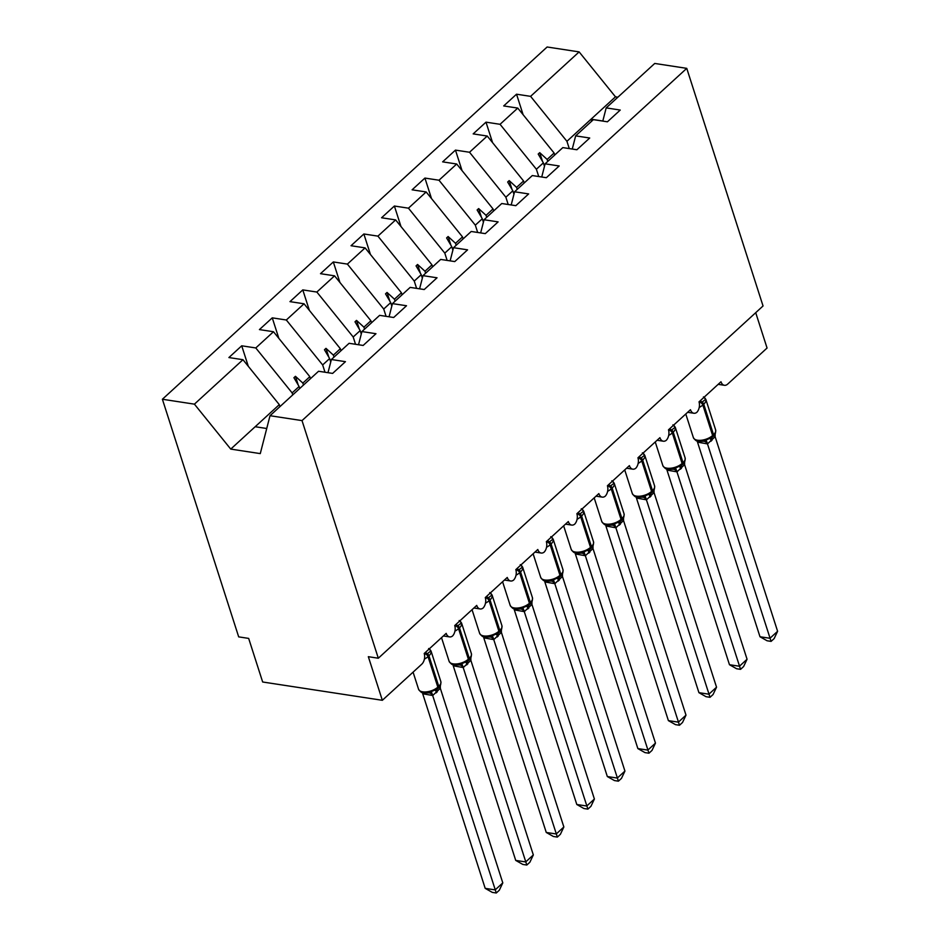 <?xml version="1.0" encoding="UTF-8"?>
<svg xmlns="http://www.w3.org/2000/svg" width="940" height="940" viewBox="0 0 940 940"><rect width="100%" height="100%" fill="white"/><g stroke="black" fill="none" stroke-linecap="round" stroke-linejoin="round"><path stroke-width="1.41" d="M569.276 148.59L566.926 141.294L530.595 96.35L579.134 51.9L547.127 47L162.397 399.253L238.689 636.874L248.665 638.401L262.659 681.993L382.333 700.3L368.339 656.696L378.315 658.223L763.045 305.97L686.752 68.35L654.734 63.45L606.183 107.9L620.247 110.05L607.428 121.8L593.363 119.65L575.656 135.865L589.721 138.016L576.89 149.754L562.825 147.603L545.118 163.819L559.183 165.969L546.351 177.707L532.298 175.557L514.58 191.772L528.644 193.922L515.825 205.672L501.76 203.522L484.053 219.737L498.118 221.887L485.287 233.625L471.222 231.475L453.515 247.69L467.579 249.84L454.76 261.579L440.696 259.428L422.988 275.643L437.041 277.793L424.222 289.532L410.157 287.393L392.45 303.608L406.515 305.747L393.684 317.497L379.631 315.346L361.912 331.562L375.977 333.712L363.157 345.45L349.093 343.3L331.385 359.515L345.45 361.665L332.619 373.403L318.554 371.253L270.015 415.715L302.022 420.603L686.752 68.35M755.713 312.679L767.064 348.035L727.678 384.108A7.826 4.958 -81.3 0 1 724.399 385.294A7.826 4.958 -81.3 0 1 720.992 381.757L699.008 401.885A7.826 4.958 98.7 0 1 696.834 412.331A7.826 4.958 -81.3 0 1 693.861 413.248A7.826 4.958 -81.3 0 1 690.465 409.711L668.481 429.839A7.826 4.958 98.7 0 1 666.295 440.284A7.826 4.958 -81.3 0 1 663.323 441.213A7.826 4.958 -81.3 0 1 659.927 437.676L637.943 457.804A7.826 4.958 98.7 0 1 635.769 468.238A7.826 4.958 -81.3 0 1 632.796 469.166A7.826 4.958 -81.3 0 1 629.4 465.629L607.416 485.757A7.826 4.958 98.7 0 1 605.231 496.191A7.826 4.958 -81.3 0 1 602.258 497.119A7.826 4.958 -81.3 0 1 598.862 493.582L576.878 513.71A7.826 4.958 98.7 0 1 574.692 524.156A7.826 4.958 -81.3 0 1 571.72 525.084A7.826 4.958 -81.3 0 1 568.324 521.547L546.34 541.675A7.826 4.958 98.7 0 1 544.166 552.109A7.826 4.958 -81.3 0 1 541.193 553.037A7.826 4.958 -81.3 0 1 537.798 549.501L515.813 569.628A7.826 4.958 98.7 0 1 513.628 580.062A7.826 4.958 -81.3 0 1 510.655 580.99A7.826 4.958 -81.3 0 1 507.259 577.454L485.275 597.582A7.826 4.958 98.7 0 1 483.101 608.027A7.826 4.958 -81.3 0 1 480.129 608.956A7.826 4.958 -81.3 0 1 476.721 605.407L454.737 625.547A7.826 4.958 98.7 0 1 452.563 635.981A7.826 4.958 -81.3 0 1 449.59 636.909A7.826 4.958 -81.3 0 1 446.195 633.372L424.21 653.5A7.826 4.958 98.7 0 1 421.731 664.227L382.333 700.3M292.763 394.882L292.117 392.897L299.096 386.505L293.926 377.704L295.454 376.317L302.856 383.073L309.836 376.681L273.493 331.738L259.428 329.588L272.259 317.849L286.324 319.999L322.655 364.943L329.635 358.551L324.453 349.751L325.98 348.352L333.383 355.12L340.362 348.728L304.031 303.785L289.966 301.634L302.786 289.896L316.851 292.046L353.193 336.99L360.173 330.598L354.991 321.797L356.519 320.399L363.921 327.167L370.901 320.775L334.558 275.831L320.505 273.681L333.324 261.943L347.389 264.093L383.72 309.025L390.699 302.633L385.518 293.844L387.045 292.446L394.447 299.202L401.439 292.81L365.096 247.878L351.031 245.728L363.862 233.978L377.915 236.128L414.258 281.072L421.238 274.68L416.056 265.879L417.583 264.481L424.986 271.249L431.965 264.857L395.634 219.913L381.57 217.763L394.389 206.025L408.454 208.175L444.796 253.118L451.776 246.726L446.594 237.926L448.122 236.528L455.524 243.296L462.504 236.904L426.161 191.96L412.108 189.809L424.927 178.071L438.992 180.221L475.323 225.154L482.302 218.773L477.12 209.972L478.648 208.574L486.051 215.331L493.03 208.939L456.699 164.007L442.634 161.856L455.465 150.106L469.518 152.257L505.861 197.2L512.841 190.808L507.659 182.008L509.186 180.609L516.589 187.377L523.568 180.985L487.237 136.042L473.173 133.891L485.992 122.153L500.057 124.303L536.388 169.247L543.367 162.855L538.197 154.054L539.725 152.656L547.127 159.424L554.106 153.032L517.764 108.088L503.699 105.938L516.53 94.2L530.595 96.35M248.301 366.306L241.721 345.803L255.786 347.953L292.117 392.897M327.99 372.698L331.385 359.515M325.005 372.24L322.655 364.943M278.839 338.353L272.259 317.849M358.528 344.745L361.912 331.562M355.531 344.287L353.193 336.99M309.377 310.4L302.786 289.896M389.066 316.792L392.45 303.608M386.07 316.334L383.72 309.025M339.904 282.435L333.324 261.943M419.593 288.827L422.988 275.643M416.596 288.368L414.258 281.072M370.442 254.482L363.862 233.978M450.131 260.874L453.515 247.69M447.135 260.415L444.796 253.118M400.981 226.528L394.389 206.025M480.657 232.92L484.053 219.737M477.673 232.462L475.323 225.154M431.507 198.563L424.927 178.071M511.196 204.955L514.58 191.772M508.199 204.497L505.861 197.2M462.045 170.61L455.465 150.106M541.734 177.002L545.118 163.819M538.738 176.544L536.388 169.247M492.572 142.657L485.992 122.153M572.26 149.049L575.656 135.865M523.11 114.704L516.53 94.2M602.798 121.084L606.183 107.9M162.397 399.253L194.416 404.153L242.966 359.703L228.902 357.553L241.721 345.803M242.966 359.703L279.298 404.647L279.932 406.62M310.47 378.667L309.836 376.681M340.997 350.714L340.362 348.728M371.535 322.749L370.901 320.775M402.073 294.796L401.439 292.81M432.6 266.843L431.965 264.857M463.138 238.878L462.504 236.904M493.676 210.924L493.03 208.939M524.203 182.971L523.568 180.985M255.786 347.953L273.493 331.738M286.324 319.999L304.031 303.785M316.851 292.046L334.558 275.831M347.389 264.093L365.096 247.878M377.915 236.128L395.634 219.913M408.454 208.175L426.161 191.96M438.992 180.221L456.699 164.007M469.518 152.257L487.237 136.042M500.057 124.303L517.764 108.088M303.491 385.059L302.856 383.073M299.743 388.49L299.096 386.505M334.017 357.094L333.383 355.12M330.739 362.006L329.635 358.551M364.555 329.141L363.921 327.167M361.277 334.041L360.173 330.598M395.094 301.188L394.447 299.202M391.815 306.088L390.699 302.633M425.62 273.235L424.986 271.249M422.342 278.134L421.238 274.68M456.159 245.27L455.524 243.296M452.88 250.169L451.776 246.726M486.685 217.316L486.051 215.331M483.407 222.216L482.302 218.773M517.223 189.363L516.589 187.377M513.945 194.263L512.841 190.808M547.762 161.398L547.127 159.424M544.483 166.298L543.367 162.855M554.741 155.006L554.106 153.032M566.926 141.294L615.477 96.832L617.874 97.208M579.134 51.9L615.477 96.832M591.683 121.178L591.048 119.204L602.822 121.002M194.416 404.153L230.746 449.097L260.274 453.609L270.015 415.715M302.022 420.603L378.315 658.223M266.725 428.499L255.175 426.725L279.298 404.647M230.746 449.097L255.175 426.725M542.533 161.433L539.725 152.656M512.006 189.387L509.186 180.609M481.468 217.351L478.648 208.574M450.93 245.305L448.122 236.528M420.403 273.258L417.583 264.481M389.865 301.223L387.045 292.446M359.339 329.176L356.519 320.399M328.8 357.13L325.98 348.352M298.262 385.095L295.454 376.317M699.149 441.353L703.261 441.295L712.132 437.312A2.609 1.586 47.5 0 0 712.391 437.135L713.307 436.301A2.609 1.586 -132.5 0 0 713.542 434.68A11.21 5.37 -17.8 0 0 715.645 429.944L705.846 399.418A11.21 5.37 162.2 0 1 703.743 404.165L702.826 404.999A11.21 5.37 162.2 0 1 699.219 407.431M710.123 438.815L712.391 437.135A2.609 1.586 47.5 0 0 712.626 435.514A11.21 5.37 -17.8 0 1 697.492 440.214A11.21 5.37 -17.8 0 1 693.379 437.64C695.142 440.284 696.893 441.541 698.62 441.401L703.261 441.295A5.734 4.289 77.8 0 1 707.479 443.892L697.515 442.153M759.99 636.756L769.966 638.272L777.603 631.292L774.137 638.601L771.082 641.386L767.099 640.775L759.99 636.756L697.574 442.341M771.082 641.386L707.479 443.892M777.603 631.292L715.129 436.689L707.55 443.868M703.449 396.903L705.729 399.288L701.076 402.872A2.609 1.586 47.5 0 1 702.826 404.999L712.626 435.514L713.542 434.68L703.743 404.165A2.609 1.586 -132.5 0 0 701.992 402.026A5.734 3.49 -132.5 0 1 700.288 400.71M704.389 397.926L705.729 399.288M705.952 439.673L707.491 443.68M715.152 434.022L715.129 436.689M668.61 469.307L672.723 469.26L681.606 465.265A2.609 1.586 47.5 0 0 681.864 465.089L682.781 464.254A2.609 1.586 -132.5 0 0 683.016 462.633A11.21 5.37 -17.8 0 0 685.107 457.897L675.308 427.383A11.21 5.37 162.2 0 1 673.216 432.118L672.3 432.952A11.21 5.37 162.2 0 1 668.692 435.385M679.585 466.769L681.864 465.089A2.609 1.586 47.5 0 0 682.099 463.479A11.21 5.37 -17.8 0 1 666.954 468.179A11.21 5.37 -17.8 0 1 662.841 465.594C664.604 468.238 666.354 469.495 668.082 469.354L672.723 469.26A5.734 4.289 77.8 0 1 676.941 471.845L666.977 470.106M729.464 664.709L739.439 666.237L747.065 659.245L743.599 666.554L740.556 669.351L736.572 668.74L729.464 664.709L667.048 470.305M740.556 669.351L676.941 471.845M747.065 659.245L684.59 464.642L677.023 471.833M672.911 424.856L675.202 427.242L670.549 430.826A2.609 1.586 47.5 0 1 672.3 432.952L682.099 463.479L683.016 462.633L673.216 432.118A2.609 1.586 -132.5 0 0 671.466 429.991A5.734 3.49 -132.5 0 1 669.762 428.675M673.851 425.89L675.202 427.242M675.425 467.638L676.953 471.633M684.614 461.987L684.59 464.642M638.084 497.26L642.196 497.213L651.067 493.218A2.609 1.586 47.5 0 0 651.326 493.054L652.243 492.207A2.609 1.586 -132.5 0 0 652.477 490.598A11.21 5.37 -17.8 0 0 654.581 485.851L644.781 455.336A11.21 5.37 162.2 0 1 642.678 460.071L641.761 460.917A11.21 5.37 162.2 0 1 638.154 463.349M648.964 494.781L651.326 493.054A2.609 1.586 47.5 0 0 651.561 491.432A11.21 5.37 -17.8 0 1 636.415 496.132A11.21 5.37 -17.8 0 1 632.314 493.547C634.077 496.203 635.816 497.448 637.555 497.307L642.196 497.213A5.734 4.289 77.8 0 1 646.414 499.798L636.451 498.071M698.925 692.663L708.901 694.19L716.539 687.199L713.072 694.507L710.017 697.304L706.034 696.693L698.925 692.663L636.509 498.259M710.017 697.304L646.414 499.798M716.539 687.199L654.052 492.595L646.485 499.786M642.384 452.822L644.664 455.195L640.011 458.779A2.609 1.586 47.5 0 1 641.761 460.917L651.561 491.432L652.477 490.598L642.678 460.071A2.609 1.586 -132.5 0 0 640.927 457.945A5.734 3.49 -132.5 0 1 639.224 456.629M643.312 453.844L644.664 455.195M644.887 495.591L646.414 499.587M654.076 489.94L654.052 492.595M607.545 525.213L611.658 525.166L620.541 521.183A2.609 1.586 47.5 0 0 620.8 521.007L621.716 520.173A2.609 1.586 -132.5 0 0 621.939 518.551A11.21 5.37 -17.8 0 0 624.043 513.816L614.243 483.289A11.21 5.37 162.2 0 1 612.152 488.036L611.235 488.871A11.21 5.37 162.2 0 1 607.616 491.303M618.426 522.734L620.8 521.007A2.609 1.586 47.5 0 0 621.034 519.385A11.21 5.37 -17.8 0 1 605.889 524.085A11.21 5.37 -17.8 0 1 601.776 521.5C603.539 524.156 605.289 525.413 607.017 525.272L611.658 525.166A5.734 4.289 77.8 0 1 615.876 527.763L605.912 526.024M668.399 720.627L678.363 722.143L686 715.152L682.534 722.461L679.479 725.257L675.496 724.646L668.399 720.627L605.971 526.212M679.479 725.257L615.876 527.763M686 715.152L623.525 520.548L615.947 527.74M611.846 480.775L614.137 483.16L609.484 486.744A2.609 1.586 47.5 0 1 611.235 488.871L621.034 519.385L621.939 518.551L612.152 488.036A2.609 1.586 -132.5 0 0 610.389 485.898A5.734 3.49 -132.5 0 1 608.697 484.582M612.786 481.797L614.137 483.16M614.361 523.545L615.888 527.552M623.549 517.893L623.525 520.548M577.007 553.178L581.12 553.131L590.003 549.136A2.609 1.586 47.5 0 0 590.261 548.96L591.178 548.126A2.609 1.586 -132.5 0 0 591.413 546.504A11.21 5.37 -17.8 0 0 593.504 541.769L583.716 511.254A11.21 5.37 162.2 0 1 581.613 515.99L580.697 516.824A11.21 5.37 162.2 0 1 577.09 519.256M587.899 550.699L590.261 548.96A2.609 1.586 47.5 0 0 590.496 547.35A11.21 5.37 -17.8 0 1 575.351 552.05A11.21 5.37 -17.8 0 1 571.238 549.465C573.001 552.109 574.751 553.366 576.49 553.225L581.12 553.131A5.734 4.289 77.8 0 1 585.35 555.716L575.374 553.977M637.861 748.581L647.836 750.108L655.462 743.117L651.996 750.425L648.952 753.21L644.969 752.611L637.861 748.581L575.445 554.177M648.952 753.21L585.35 555.716M655.462 743.117L592.987 548.514L585.42 555.693M581.308 508.728L583.599 511.113L578.946 514.697A2.609 1.586 47.5 0 1 580.697 516.824L590.496 547.35L591.413 546.504L581.613 515.99A2.609 1.586 -132.5 0 0 579.863 513.851A5.734 3.49 -132.5 0 1 578.159 512.535M582.248 509.762L583.599 511.113M583.822 551.51L585.35 555.505M593.011 545.846L592.987 548.514M546.481 581.131L550.593 581.085L559.465 577.09A2.609 1.586 47.5 0 0 559.723 576.925L560.639 576.079A2.609 1.586 -132.5 0 0 560.875 574.469A11.21 5.37 -17.8 0 0 562.978 569.722L553.178 539.207A11.21 5.37 162.2 0 1 551.075 543.943L550.159 544.789A11.21 5.37 162.2 0 1 546.551 547.221M557.455 578.594L559.723 576.925A2.609 1.586 47.5 0 0 559.958 575.303A11.21 5.37 -17.8 0 1 544.824 580.004A11.21 5.37 -17.8 0 1 540.712 577.418C542.474 580.074 544.225 581.32 545.952 581.178L550.593 581.085A5.734 4.289 77.8 0 1 554.812 583.67L544.847 581.942M607.322 776.534L617.298 778.062L624.936 771.07L621.469 778.379L618.414 781.175L614.431 780.564L607.322 776.534L544.906 582.13M618.414 781.175L554.812 583.67M624.936 771.07L562.461 576.467L554.882 583.658M550.781 536.681L553.061 539.067L548.408 542.65A2.609 1.586 47.5 0 1 550.159 544.789L559.958 575.303L560.875 574.469L551.075 543.943A2.609 1.586 -132.5 0 0 549.324 541.816A5.734 3.49 -132.5 0 1 547.62 540.5M551.721 537.715L553.061 539.067M553.284 579.463L554.812 583.458M562.472 573.811L562.461 576.467M515.942 609.085L520.055 609.038L528.938 605.055A2.609 1.586 47.5 0 0 529.197 604.878L530.113 604.044A2.609 1.586 -132.5 0 0 530.348 602.423A11.21 5.37 -17.8 0 0 532.439 597.687L522.64 567.161A11.21 5.37 162.2 0 1 520.548 571.908L519.632 572.742A11.21 5.37 162.2 0 1 516.025 575.174M526.823 606.606L529.197 604.878A2.609 1.586 47.5 0 0 529.432 603.257A11.21 5.37 -17.8 0 1 514.286 607.957A11.21 5.37 -17.8 0 1 510.173 605.372C511.936 608.027 513.687 609.284 515.414 609.144L520.055 609.038A5.734 4.289 77.8 0 1 524.273 611.623L514.309 609.895M576.796 804.487L586.76 806.015L594.397 799.024L590.931 806.332L587.888 809.129L583.893 808.518L576.796 804.487L514.38 610.084M587.888 809.129L524.273 611.623M594.397 799.024L531.923 604.42L524.344 611.611M520.243 564.646L522.534 567.032L517.881 570.604A2.609 1.586 47.5 0 1 519.632 572.742L529.432 603.257L530.348 602.423L520.548 571.908A2.609 1.586 -132.5 0 0 518.798 569.769A5.734 3.49 -132.5 0 1 517.094 568.453M521.183 565.668L522.534 567.032M522.757 607.416L524.285 611.423M531.946 601.764L531.923 604.42M485.416 637.05L489.517 637.003L498.4 633.008A2.609 1.586 47.5 0 0 498.658 632.832L499.575 631.997A2.609 1.586 -132.5 0 0 499.81 630.376A11.21 5.37 -17.8 0 0 501.913 625.641L492.113 595.126A11.21 5.37 162.2 0 1 490.01 599.861L489.094 600.695A11.21 5.37 162.2 0 1 485.487 603.127M496.379 634.512L498.658 632.832A2.609 1.586 47.5 0 0 498.893 631.222A11.21 5.37 -17.8 0 1 483.748 635.922A11.21 5.37 -17.8 0 1 479.635 633.337C481.409 635.981 483.148 637.238 484.887 637.097L489.517 637.003A5.734 4.289 77.8 0 1 493.747 639.588L483.771 637.849M546.258 832.452L556.233 833.98L563.859 826.989L560.393 834.297L557.35 837.082L553.366 836.482L546.258 832.452L483.841 638.048M557.35 837.082L493.747 639.588M563.859 826.989L501.384 632.385L493.817 639.564M489.705 592.6L491.996 594.985L487.343 598.569A2.609 1.586 47.5 0 1 489.094 600.695L498.893 631.222L499.81 630.376L490.01 599.861A2.609 1.586 -132.5 0 0 488.26 597.722A5.734 3.49 -132.5 0 1 486.556 596.407M490.645 593.622L491.996 594.985M492.219 635.37L493.747 639.376M501.408 629.718L501.384 632.385M454.878 665.003L458.99 664.956L467.862 660.961A2.609 1.586 47.5 0 0 468.12 660.797L469.037 659.951A2.609 1.586 -132.5 0 0 469.272 658.341A11.21 5.37 -17.8 0 0 471.375 653.594L461.575 623.079A11.21 5.37 162.2 0 1 459.472 627.814L458.555 628.66A11.21 5.37 162.2 0 1 454.948 631.093M465.852 662.465L468.12 660.797A2.609 1.586 47.5 0 0 468.355 659.175A11.21 5.37 -17.8 0 1 453.221 663.875A11.21 5.37 -17.8 0 1 449.109 661.29C450.871 663.945 452.622 665.191 454.349 665.05L458.99 664.956A5.734 4.289 77.8 0 1 463.209 667.541L453.245 665.802M515.719 860.406L525.695 861.933L533.332 854.942L529.866 862.25L526.811 865.047L522.828 864.436L515.719 860.406L453.303 666.002M526.811 865.047L463.209 667.541M533.332 854.942L470.858 660.338L463.279 667.529M459.178 620.553L461.458 622.938L456.805 626.522A2.609 1.586 47.5 0 1 458.555 628.66L468.355 659.175L469.272 658.341L459.472 627.814A2.609 1.586 -132.5 0 0 457.721 625.688A5.734 3.49 -132.5 0 1 456.018 624.371M460.118 621.587L461.458 622.938M461.681 663.334L463.22 667.33M470.881 657.683L470.858 660.338M424.339 692.956L428.452 692.909L437.335 688.914A2.609 1.586 47.5 0 0 437.594 688.75L438.51 687.916A2.609 1.586 -132.5 0 0 438.745 686.294A11.21 5.37 -17.8 0 0 440.837 681.559L431.037 651.032A11.21 5.37 162.2 0 1 428.946 655.768L428.029 656.614A11.21 5.37 162.2 0 1 424.422 659.046M435.22 690.477L437.594 688.75A2.609 1.586 47.5 0 0 437.829 687.128A11.21 5.37 -17.8 0 1 422.683 691.828A11.21 5.37 -17.8 0 1 418.57 689.243C420.333 691.899 422.084 693.156 423.811 693.015L428.452 692.909A5.734 4.289 77.8 0 1 432.67 695.494L422.706 693.767M485.193 888.359L495.169 889.886L502.794 882.895L499.328 890.204L496.285 893L492.302 892.389L485.193 888.359L422.777 693.955M496.285 893L432.67 695.494M502.794 882.895L440.32 688.292L432.753 695.482M428.64 648.518L430.931 650.903L426.278 654.475A2.609 1.586 47.5 0 1 428.029 656.614L437.829 687.128L438.745 686.294L428.946 655.768A2.609 1.586 -132.5 0 0 427.195 653.641A5.734 3.49 -132.5 0 1 425.491 652.325M429.58 649.54L430.931 650.903M431.155 691.288L432.682 695.295M440.343 685.636L440.32 688.292M713.049 436.466A2.609 1.586 -132.5 0 0 713.307 436.301C715.058 435.161 715.834 433.046 715.645 429.944M699.372 401.556A5.734 3.49 -132.5 0 0 701.076 402.872M697.668 442.387A5.734 2.632 114.2 0 0 697.445 441.142M711.227 438.087A5.734 3.49 -132.5 0 0 711.051 441.248M712.003 437.476A5.734 3.49 -132.5 0 0 711.968 440.402M682.522 464.43A2.609 1.586 -132.5 0 0 682.781 464.254C684.52 463.126 685.307 461 685.107 457.897M668.845 429.51A5.734 3.49 -132.5 0 0 670.549 430.826M667.13 470.341A5.734 2.632 114.2 0 0 666.907 469.107M680.689 466.04A5.734 3.49 -132.5 0 0 680.525 469.201M681.477 465.441A5.734 3.49 -132.5 0 0 681.441 468.367M651.984 492.384A2.609 1.586 -132.5 0 0 652.243 492.207C653.993 491.079 654.769 488.964 654.581 485.851M638.307 457.463A5.734 3.49 -132.5 0 0 640.011 458.779M636.603 498.306A5.734 2.632 114.2 0 0 636.38 497.06M650.151 494.005A5.734 3.49 -132.5 0 0 649.986 497.154M650.938 493.394A5.734 3.49 -132.5 0 0 650.903 496.32M621.457 520.337A2.609 1.586 -132.5 0 0 621.716 520.173C623.455 519.033 624.231 516.918 624.043 513.816M607.78 485.428A5.734 3.49 -132.5 0 0 609.484 486.744M606.065 526.259A5.734 2.632 114.2 0 0 605.842 525.014M619.625 521.959A5.734 3.49 -132.5 0 0 619.448 525.119M620.4 521.347A5.734 3.49 -132.5 0 0 620.365 524.273M590.919 548.302A2.609 1.586 -132.5 0 0 591.178 548.126C592.928 546.998 593.704 544.871 593.504 541.769M577.242 513.381A5.734 3.49 -132.5 0 0 578.946 514.697M575.527 554.212A5.734 2.632 114.2 0 0 575.303 552.979M589.086 549.912A5.734 3.49 -132.5 0 0 588.922 553.072M589.874 549.312A5.734 3.49 -132.5 0 0 589.838 552.226M560.381 576.255A2.609 1.586 -132.5 0 0 560.639 576.079C562.39 574.951 563.166 572.836 562.978 569.722M546.704 541.334A5.734 3.49 -132.5 0 0 548.408 542.65M545 582.165A5.734 2.632 114.2 0 0 544.777 580.932M558.56 577.877A5.734 3.49 -132.5 0 0 558.384 581.026M559.335 577.266A5.734 3.49 -132.5 0 0 559.3 580.192M529.855 604.209A2.609 1.586 -132.5 0 0 530.113 604.044C531.852 602.904 532.628 600.789 532.439 597.687M516.178 569.288A5.734 3.49 -132.5 0 0 517.881 570.604M514.462 610.13A5.734 2.632 114.2 0 0 514.239 608.885M528.022 605.83A5.734 3.49 -132.5 0 0 527.845 608.979M528.809 605.219A5.734 3.49 -132.5 0 0 528.762 608.145M499.316 632.162A2.609 1.586 -132.5 0 0 499.575 631.997C501.326 630.869 502.101 628.743 501.913 625.641M485.639 597.253A5.734 3.49 -132.5 0 0 487.343 598.569M483.936 638.084A5.734 2.632 114.2 0 0 483.712 636.85M497.483 633.783A5.734 3.49 -132.5 0 0 497.319 636.944M498.271 633.172A5.734 3.49 -132.5 0 0 498.235 636.098M468.778 660.127A2.609 1.586 -132.5 0 0 469.037 659.951C470.787 658.823 471.563 656.696 471.375 653.594M455.101 625.206A5.734 3.49 -132.5 0 0 456.805 626.522M453.397 666.037A5.734 2.632 114.2 0 0 453.174 664.803M466.957 661.748A5.734 3.49 -132.5 0 0 466.781 664.897M467.732 661.137A5.734 3.49 -132.5 0 0 467.697 664.063M438.252 688.08A2.609 1.586 -132.5 0 0 438.51 687.916C440.249 686.776 441.036 684.661 440.837 681.559M424.575 653.159A5.734 3.49 -132.5 0 0 426.278 654.475M422.859 694.002A5.734 2.632 114.2 0 0 422.636 692.757M436.419 689.702A5.734 3.49 -132.5 0 0 436.254 692.851M437.206 689.091A5.734 3.49 -132.5 0 0 437.171 692.016M724.399 385.294L718.172 384.343M693.861 413.248L687.634 412.308M663.323 441.213L657.107 440.261M632.796 469.166L626.569 468.214M602.258 497.119L596.03 496.167M571.72 525.084L565.504 524.132M541.193 553.037L534.966 552.086M510.655 580.99L504.439 580.039M480.129 608.956L473.901 608.004M449.59 636.909L443.363 635.957M693.379 437.64L685.789 414M704.225 397.115L705.846 399.418M662.841 465.594L655.25 441.953M673.686 425.068L675.308 427.383M632.314 493.547L624.724 469.906M643.16 453.033L644.781 455.336M601.776 521.5L594.186 497.871M612.621 480.986L614.243 483.289M571.238 549.465L563.648 525.824M582.083 508.94L583.716 511.254M540.712 577.418L533.121 553.778M551.557 536.904L553.178 539.207M510.173 605.372L502.583 581.731M521.019 564.858L522.64 567.161M479.635 633.337L472.056 609.696M490.48 592.811L492.113 595.126M449.109 661.29L441.518 637.649M459.954 620.776L461.575 623.079M418.57 689.243L413.083 672.147M429.416 648.729L431.037 651.032"/></g></svg>
